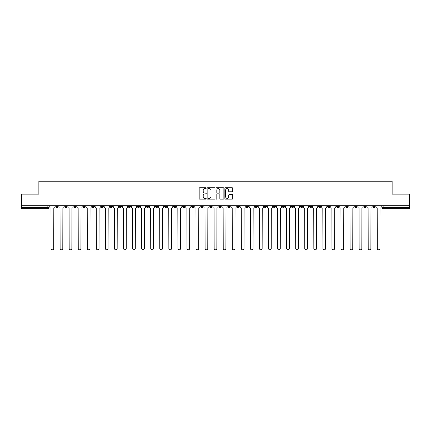 <?xml version="1.0" encoding="UTF-8"?>
<svg xmlns="http://www.w3.org/2000/svg" width="431" height="431" viewBox="0 0 431 431"><rect width="100%" height="100%" fill="white"/><g stroke="black" fill="none" stroke-linecap="round" stroke-linejoin="round"><path stroke-width="0.65" d="M206.207 188.153A0.399 0.399 0 0 0 205.808 187.754L199.747 187.754A0.571 0.571 0 0 0 199.181 188.325L199.181 198.589A0.571 0.571 0 0 0 199.747 199.16L205.808 199.16A0.399 0.399 0 0 0 206.207 198.761A0.399 0.399 0 0 0 205.808 198.357L205.021 198.357A1.826 1.826 0 0 1 203.2 196.536L203.2 195.679A1.826 1.826 0 0 1 205.021 193.853L205.808 193.853A0.399 0.399 0 0 0 206.207 193.454A0.399 0.399 0 0 0 205.808 193.056L205.021 193.056A1.826 1.826 0 0 1 203.2 191.235L203.2 190.378A1.826 1.826 0 0 1 205.021 188.552L205.808 188.552A0.399 0.399 0 0 0 206.207 188.153M354.788 205.711L354.788 206.352L357.116 206.352A1.164 1.164 0 0 1 355.952 207.516A1.164 1.164 0 0 1 354.788 206.352L354.788 205.711M300.423 205.711L300.423 206.352L302.745 206.352A1.164 1.164 0 0 1 301.581 207.516A1.164 1.164 0 0 1 300.423 206.352L300.423 205.711M291.361 205.711L291.361 206.352L293.683 206.352A1.164 1.164 0 0 1 292.52 207.516A1.164 1.164 0 0 1 291.361 206.352L291.361 205.711M236.991 205.711L236.991 206.352L239.313 206.352A1.164 1.164 0 0 1 238.154 207.516A1.164 1.164 0 0 1 236.991 206.352L236.991 205.711M227.929 205.711L227.929 206.352L230.256 206.352A1.164 1.164 0 0 1 229.093 207.516A1.164 1.164 0 0 1 227.929 206.352L227.929 205.711M218.867 205.711L218.867 206.352L221.195 206.352A1.164 1.164 0 0 1 220.031 207.516A1.164 1.164 0 0 1 218.867 206.352L218.867 205.711M200.744 205.711L200.744 206.352L203.071 206.352A1.164 1.164 0 0 1 201.907 207.516A1.164 1.164 0 0 1 200.744 206.352L200.744 205.711M182.625 206.352L182.625 205.711L182.625 206.352A1.164 1.164 0 0 0 183.784 207.516A1.164 1.164 0 0 1 182.625 206.352L184.947 206.352A1.164 1.164 0 0 1 183.784 207.516A1.164 1.164 0 0 0 184.947 206.352L184.947 205.711L184.947 206.352M173.564 206.352L173.564 205.711L173.564 206.352A1.164 1.164 0 0 0 174.722 207.516A1.164 1.164 0 0 1 173.564 206.352L175.886 206.352A1.164 1.164 0 0 1 174.722 207.516M164.502 206.352L164.502 205.711L164.502 206.352A1.164 1.164 0 0 0 165.66 207.516A1.164 1.164 0 0 1 164.502 206.352L166.824 206.352A1.164 1.164 0 0 1 165.66 207.516A1.164 1.164 0 0 0 166.824 206.352L166.824 205.711L166.824 206.352M155.44 205.711L155.44 206.352L157.762 206.352A1.164 1.164 0 0 1 156.598 207.516A1.164 1.164 0 0 1 155.44 206.352L155.44 205.711M146.378 205.711L146.378 206.352L148.7 206.352A1.164 1.164 0 0 1 147.537 207.516A1.164 1.164 0 0 1 146.378 206.352L146.378 205.711M137.317 205.711L137.317 206.352L139.639 206.352A1.164 1.164 0 0 1 138.48 207.516A1.164 1.164 0 0 1 137.317 206.352L137.317 205.711M128.255 206.352L128.255 205.711L128.255 206.352A1.164 1.164 0 0 0 129.419 207.516A1.164 1.164 0 0 1 128.255 206.352L130.577 206.352A1.164 1.164 0 0 1 129.419 207.516M110.131 206.352L110.131 205.711L110.131 206.352A1.164 1.164 0 0 0 111.295 207.516A1.164 1.164 0 0 1 110.131 206.352L112.453 206.352A1.164 1.164 0 0 1 111.295 207.516A1.164 1.164 0 0 0 112.453 206.352L112.453 205.711L112.453 206.352M101.069 206.352L101.069 205.711L101.069 206.352A1.164 1.164 0 0 0 102.233 207.516A1.164 1.164 0 0 1 101.069 206.352L103.392 206.352A1.164 1.164 0 0 1 102.233 207.516A1.164 1.164 0 0 0 103.392 206.352L103.392 205.711L103.392 206.352M92.008 206.352L92.008 205.711L92.008 206.352A1.164 1.164 0 0 0 93.171 207.516A1.164 1.164 0 0 1 92.008 206.352L94.33 206.352A1.164 1.164 0 0 1 93.171 207.516A1.164 1.164 0 0 0 94.33 206.352L94.33 205.711L94.33 206.352M82.946 206.352L82.946 205.711L82.946 206.352A1.164 1.164 0 0 0 84.11 207.516A1.164 1.164 0 0 1 82.946 206.352L85.268 206.352A1.164 1.164 0 0 1 84.11 207.516M73.884 206.352L73.884 205.711L73.884 206.352A1.164 1.164 0 0 0 75.048 207.516A1.164 1.164 0 0 1 73.884 206.352L76.212 206.352A1.164 1.164 0 0 1 75.048 207.516A1.164 1.164 0 0 0 76.212 206.352L76.212 205.711L76.212 206.352M64.822 206.352L64.822 205.711L64.822 206.352A1.164 1.164 0 0 0 65.986 207.516A1.164 1.164 0 0 1 64.822 206.352L67.15 206.352A1.164 1.164 0 0 1 65.986 207.516A1.164 1.164 0 0 0 67.15 206.352L67.15 205.711L67.15 206.352M232.164 191.773A0.571 0.571 0 0 0 232.735 191.202L232.735 188.325A0.571 0.571 0 0 0 232.164 187.754L225.435 187.754A0.571 0.571 0 0 0 224.863 188.325L224.863 198.589A0.571 0.571 0 0 0 225.435 199.16L232.164 199.16A0.571 0.571 0 0 0 232.735 198.589L232.735 195.108A0.571 0.571 0 0 0 232.164 194.537L229.281 194.537A0.571 0.571 0 0 0 228.716 195.108L228.716 196.832A1.525 1.525 0 0 1 227.191 198.357A1.525 1.525 0 0 1 225.661 196.832L225.661 190.076A1.525 1.525 0 0 1 227.191 188.552A1.525 1.525 0 0 1 228.716 190.076L228.716 191.202A0.571 0.571 0 0 0 229.281 191.773L232.164 191.773M21.55 205.711L21.55 194.155L38.86 194.155L38.86 181.198L392.14 181.198L392.14 194.155L409.45 194.155L409.45 205.711L21.55 205.711L21.55 207.516L49.026 207.516L49.026 205.711M214.999 188.325A0.571 0.571 0 0 0 214.433 187.754L207.704 187.754A0.571 0.571 0 0 0 207.133 188.325L207.133 198.589A0.571 0.571 0 0 0 207.704 199.16L214.433 199.16A0.571 0.571 0 0 0 214.999 198.589L214.999 188.325M216.567 187.754L223.296 187.754A0.571 0.571 0 0 1 223.867 188.325L223.867 198.589A0.571 0.571 0 0 1 223.296 199.16L220.419 199.16A0.571 0.571 0 0 1 219.848 198.589L219.848 194.424A0.571 0.571 0 0 0 219.277 193.853L217.369 193.853A0.571 0.571 0 0 0 216.798 194.424L216.798 198.761A0.399 0.399 0 0 1 216.4 199.16A0.399 0.399 0 0 1 216.001 198.761L216.001 188.325A0.571 0.571 0 0 1 216.567 187.754M381.974 205.711L381.974 207.516L409.45 207.516L409.45 208.674L383.137 208.674A1.164 1.164 0 0 1 381.974 207.516M409.45 205.711L409.45 207.516M49.026 207.516A1.164 1.164 0 0 1 47.863 208.674L21.55 208.674L21.55 207.516M375.239 205.711L375.239 206.352A1.164 1.164 0 0 1 374.076 207.516A1.164 1.164 0 0 1 372.912 206.352A1.164 1.164 0 0 0 374.076 207.516M372.912 205.711L372.912 206.352L375.239 206.352M366.178 205.711L366.178 206.352A1.164 1.164 0 0 1 365.014 207.516A1.164 1.164 0 0 1 363.85 206.352L366.178 206.352M363.85 205.711L363.85 206.352M357.116 205.711L357.116 206.352A1.164 1.164 0 0 1 355.952 207.516M348.054 205.711L348.054 206.352A1.164 1.164 0 0 1 346.89 207.516A1.164 1.164 0 0 1 345.732 206.352L348.054 206.352M345.732 205.711L345.732 206.352M338.992 205.711L338.992 206.352A1.164 1.164 0 0 1 337.829 207.516A1.164 1.164 0 0 1 336.67 206.352L338.992 206.352M336.67 205.711L336.67 206.352M329.93 205.711L329.93 206.352A1.164 1.164 0 0 1 328.767 207.516A1.164 1.164 0 0 1 327.608 206.352A1.164 1.164 0 0 0 328.767 207.516M327.608 205.711L327.608 206.352L329.93 206.352M320.869 205.711L320.869 206.352A1.164 1.164 0 0 1 319.705 207.516A1.164 1.164 0 0 1 318.547 206.352L320.869 206.352M318.547 205.711L318.547 206.352M311.807 205.711L311.807 206.352A1.164 1.164 0 0 1 310.643 207.516A1.164 1.164 0 0 1 309.485 206.352L311.807 206.352M309.485 205.711L309.485 206.352M302.745 205.711L302.745 206.352M293.683 205.711L293.683 206.352L293.683 205.711M284.622 205.711L284.622 206.352A1.164 1.164 0 0 1 283.463 207.516A1.164 1.164 0 0 1 282.3 206.352L284.622 206.352M282.3 205.711L282.3 206.352M275.56 205.711L275.56 206.352A1.164 1.164 0 0 1 274.402 207.516A1.164 1.164 0 0 1 273.238 206.352L275.56 206.352M273.238 205.711L273.238 206.352M266.498 205.711L266.498 206.352A1.164 1.164 0 0 1 265.34 207.516A1.164 1.164 0 0 1 264.176 206.352L266.498 206.352M264.176 205.711L264.176 206.352M257.436 205.711L257.436 206.352A1.164 1.164 0 0 1 256.278 207.516A1.164 1.164 0 0 1 255.114 206.352L257.436 206.352M255.114 205.711L255.114 206.352M248.375 205.711L248.375 206.352A1.164 1.164 0 0 1 247.216 207.516A1.164 1.164 0 0 1 246.053 206.352L248.375 206.352M246.053 205.711L246.053 206.352M239.313 205.711L239.313 206.352A1.164 1.164 0 0 1 238.154 207.516M230.256 205.711L230.256 206.352M221.195 206.352L221.195 205.711L221.195 206.352A1.164 1.164 0 0 1 220.031 207.516M212.133 205.711L212.133 206.352A1.164 1.164 0 0 1 210.969 207.516A1.164 1.164 0 0 1 209.805 206.352A1.164 1.164 0 0 0 210.969 207.516A1.164 1.164 0 0 0 212.133 206.352L209.805 206.352L209.805 205.711M203.071 206.352L203.071 205.711L203.071 206.352A1.164 1.164 0 0 1 201.907 207.516M194.009 205.711L194.009 206.352A1.164 1.164 0 0 1 192.846 207.516A1.164 1.164 0 0 1 191.687 206.352A1.164 1.164 0 0 0 192.846 207.516M191.687 205.711L191.687 206.352L194.009 206.352M175.886 205.711L175.886 206.352L175.886 205.711M157.762 206.352L157.762 205.711L157.762 206.352A1.164 1.164 0 0 1 156.598 207.516M148.7 206.352L148.7 205.711L148.7 206.352A1.164 1.164 0 0 1 147.537 207.516M139.639 206.352L139.639 205.711L139.639 206.352A1.164 1.164 0 0 1 138.48 207.516M130.577 205.711L130.577 206.352L130.577 205.711M121.515 206.352L121.515 205.711L121.515 206.352A1.164 1.164 0 0 1 120.357 207.516A1.164 1.164 0 0 1 119.193 206.352L121.515 206.352A1.164 1.164 0 0 1 120.357 207.516M119.193 205.711L119.193 206.352M85.268 205.711L85.268 206.352L85.268 205.711M58.088 205.711L58.088 206.352A1.164 1.164 0 0 1 56.924 207.516A1.164 1.164 0 0 1 55.761 206.352A1.164 1.164 0 0 0 56.924 207.516A1.164 1.164 0 0 0 58.088 206.352L58.088 205.711M55.761 205.711L55.761 206.352L58.088 206.352M208.329 188.552A0.399 0.399 0 0 0 207.931 188.95L207.931 197.958A0.399 0.399 0 0 0 208.329 198.357L209.159 198.357A1.826 1.826 0 0 0 210.98 196.536L210.98 190.378A1.826 1.826 0 0 0 209.159 188.552L208.329 188.552M219.848 190.109A1.525 1.525 0 0 0 218.323 188.584A1.525 1.525 0 0 0 216.798 190.109L216.798 192.485A0.571 0.571 0 0 0 217.369 193.056L219.277 193.056A0.571 0.571 0 0 0 219.848 192.485L219.848 190.109M49.807 206.934L49.807 205.711L49.807 206.934A1.164 1.164 0 0 0 50.971 208.092L51.057 248.466A1.336 1.336 0 0 0 52.393 249.802A1.336 1.336 0 0 0 53.73 248.466L53.816 208.092A1.164 1.164 0 0 0 54.979 206.934L54.979 205.711L54.979 206.934M50.971 208.092L51.057 248.466M53.73 248.466L53.816 208.092M58.869 206.934L58.869 205.711L58.869 206.934A1.164 1.164 0 0 0 60.033 208.092L60.119 248.466A1.336 1.336 0 0 0 61.455 249.802A1.336 1.336 0 0 0 62.791 248.466L62.878 208.092A1.164 1.164 0 0 0 64.041 206.934L64.041 205.711L64.041 206.934M67.931 206.934L67.931 205.711L67.931 206.934A1.164 1.164 0 0 0 69.095 208.092L69.181 248.466A1.336 1.336 0 0 0 70.517 249.802A1.336 1.336 0 0 0 71.853 248.466L71.939 208.092A1.164 1.164 0 0 0 73.103 206.934L73.103 205.711L73.103 206.934M60.033 208.092L60.119 248.466M62.791 248.466L62.878 208.092M69.095 208.092L69.181 248.466M71.853 248.466L71.939 208.092M76.993 206.934L76.993 205.711L76.993 206.934A1.164 1.164 0 0 0 78.156 208.092L78.243 248.466A1.336 1.336 0 0 0 79.579 249.802A1.336 1.336 0 0 0 80.915 248.466L81.001 208.092A1.164 1.164 0 0 0 82.165 206.934L82.165 205.711L82.165 206.934M86.055 206.934L86.055 205.711L86.055 206.934A1.164 1.164 0 0 0 87.218 208.092L87.304 248.466A1.336 1.336 0 0 0 88.641 249.802A1.336 1.336 0 0 0 89.977 248.466L90.063 208.092A1.164 1.164 0 0 0 91.227 206.934L91.227 205.711L91.227 206.934M95.116 206.934L95.116 205.711L95.116 206.934A1.164 1.164 0 0 0 96.28 208.092L96.366 248.466A1.336 1.336 0 0 0 97.702 249.802A1.336 1.336 0 0 0 99.038 248.466L99.125 208.092A1.164 1.164 0 0 0 100.288 206.934L100.288 205.711L100.288 206.934M78.156 208.092L78.243 248.466M80.915 248.466L81.001 208.092M87.218 208.092L87.304 248.466M89.977 248.466L90.063 208.092M96.28 208.092L96.366 248.466M99.038 248.466L99.125 208.092M104.178 206.934L104.178 205.711L104.178 206.934A1.164 1.164 0 0 0 105.342 208.092L105.428 248.466A1.336 1.336 0 0 0 106.764 249.802A1.336 1.336 0 0 0 108.1 248.466L108.186 208.092A1.164 1.164 0 0 0 109.345 206.934L109.345 205.711L109.345 206.934M105.342 208.092L105.428 248.466M108.1 248.466L108.186 208.092M113.24 206.934L113.24 205.711L113.24 206.934A1.164 1.164 0 0 0 114.404 208.092L114.49 248.466A1.336 1.336 0 0 0 115.826 249.802A1.336 1.336 0 0 0 117.162 248.466L117.248 208.092A1.164 1.164 0 0 0 118.406 206.934L118.406 205.711L118.406 206.934M114.404 208.092L114.49 248.466M117.162 248.466L117.248 208.092M122.302 206.934L122.302 205.711L122.302 206.934A1.164 1.164 0 0 0 123.46 208.092L123.552 248.466A1.336 1.336 0 0 0 124.888 249.802A1.336 1.336 0 0 0 126.224 248.466L126.31 208.092A1.164 1.164 0 0 0 127.468 206.934L127.468 205.711L127.468 206.934M123.46 208.092L123.552 248.466M126.224 248.466L126.31 208.092M131.363 206.934L131.363 205.711L131.363 206.934A1.164 1.164 0 0 0 132.522 208.092L132.613 248.466A1.336 1.336 0 0 0 133.949 249.802A1.336 1.336 0 0 0 135.286 248.466L135.372 208.092A1.164 1.164 0 0 0 136.53 206.934L136.53 205.711L136.53 206.934M132.522 208.092L132.613 248.466M135.286 248.466L135.372 208.092M140.425 206.934L140.425 205.711L140.425 206.934A1.164 1.164 0 0 0 141.583 208.092L141.67 248.466A1.336 1.336 0 0 0 143.006 249.802A1.336 1.336 0 0 0 144.342 248.466L144.433 208.092A1.164 1.164 0 0 0 145.592 206.934L145.592 205.711L145.592 206.934M149.487 206.934L149.487 205.711L149.487 206.934A1.164 1.164 0 0 0 150.645 208.092L150.731 248.466A1.336 1.336 0 0 0 152.068 249.802A1.336 1.336 0 0 0 153.404 248.466L153.495 208.092A1.164 1.164 0 0 0 154.654 206.934L154.654 205.711L154.654 206.934M158.549 206.934L158.549 205.711L158.549 206.934A1.164 1.164 0 0 0 159.707 208.092L159.793 248.466A1.336 1.336 0 0 0 161.129 249.802A1.336 1.336 0 0 0 162.465 248.466L162.557 208.092A1.164 1.164 0 0 0 163.715 206.934L163.715 205.711L163.715 206.934M167.611 206.934L167.611 205.711L167.611 206.934A1.164 1.164 0 0 0 168.769 208.092L168.855 248.466A1.336 1.336 0 0 0 170.191 249.802A1.336 1.336 0 0 0 171.527 248.466L171.613 208.092A1.164 1.164 0 0 0 172.777 206.934L172.777 205.711L172.777 206.934M176.667 206.934L176.667 205.711L176.667 206.934A1.164 1.164 0 0 0 177.831 208.092L177.917 248.466A1.336 1.336 0 0 0 179.253 249.802A1.336 1.336 0 0 0 180.589 248.466L180.675 208.092A1.164 1.164 0 0 0 181.839 206.934L181.839 205.711L181.839 206.934M185.729 206.934L185.729 205.711L185.729 206.934A1.164 1.164 0 0 0 186.892 208.092L186.979 248.466A1.336 1.336 0 0 0 188.315 249.802A1.336 1.336 0 0 0 189.651 248.466L189.737 208.092A1.164 1.164 0 0 0 190.901 206.934L190.901 205.711L190.901 206.934M141.583 208.092L141.67 248.466M144.342 248.466L144.433 208.092M150.645 208.092L150.731 248.466M153.404 248.466L153.495 208.092M159.707 208.092L159.793 248.466M162.465 248.466L162.557 208.092M168.769 208.092L168.855 248.466M171.527 248.466L171.613 208.092M177.831 208.092L177.917 248.466M180.589 248.466L180.675 208.092M186.892 208.092L186.979 248.466M189.651 248.466L189.737 208.092M194.79 206.934L194.79 205.711L194.79 206.934A1.164 1.164 0 0 0 195.954 208.092L196.04 248.466A1.336 1.336 0 0 0 197.376 249.802A1.336 1.336 0 0 0 198.713 248.466L198.799 208.092A1.164 1.164 0 0 0 199.962 206.934L199.962 205.711L199.962 206.934M195.954 208.092L196.04 248.466M198.713 248.466L198.799 208.092M203.852 206.934L203.852 205.711L203.852 206.934A1.164 1.164 0 0 0 205.016 208.092L205.102 248.466A1.336 1.336 0 0 0 206.438 249.802A1.336 1.336 0 0 0 207.774 248.466L207.861 208.092A1.164 1.164 0 0 0 209.024 206.934L209.024 205.711L209.024 206.934M205.016 208.092L205.102 248.466M207.774 248.466L207.861 208.092M212.914 206.934L212.914 205.711L212.914 206.934A1.164 1.164 0 0 0 214.078 208.092L214.164 248.466A1.336 1.336 0 0 0 215.5 249.802A1.336 1.336 0 0 0 216.836 248.466L216.922 208.092A1.164 1.164 0 0 0 218.086 206.934L218.086 205.711L218.086 206.934M214.078 208.092L214.164 248.466M216.836 248.466L216.922 208.092M221.976 206.934L221.976 205.711L221.976 206.934A1.164 1.164 0 0 0 223.139 208.092L223.226 248.466A1.336 1.336 0 0 0 224.562 249.802A1.336 1.336 0 0 0 225.898 248.466L225.984 208.092A1.164 1.164 0 0 0 227.148 206.934L227.148 205.711L227.148 206.934M223.139 208.092L223.226 248.466M225.898 248.466L225.984 208.092M231.038 206.934L231.038 205.711L231.038 206.934A1.164 1.164 0 0 0 232.201 208.092L232.287 248.466A1.336 1.336 0 0 0 233.624 249.802A1.336 1.336 0 0 0 234.96 248.466L235.046 208.092A1.164 1.164 0 0 0 236.21 206.934L236.21 205.711L236.21 206.934M232.201 208.092L232.287 248.466M234.96 248.466L235.046 208.092M240.099 206.934L240.099 205.711L240.099 206.934A1.164 1.164 0 0 0 241.263 208.092L241.349 248.466A1.336 1.336 0 0 0 242.685 249.802A1.336 1.336 0 0 0 244.021 248.466L244.108 208.092A1.164 1.164 0 0 0 245.271 206.934L245.271 205.711L245.271 206.934M241.263 208.092L241.349 248.466M244.021 248.466L244.108 208.092M249.161 206.934L249.161 205.711L249.161 206.934A1.164 1.164 0 0 0 250.325 208.092L250.411 248.466A1.336 1.336 0 0 0 251.747 249.802A1.336 1.336 0 0 0 253.083 248.466L253.169 208.092A1.164 1.164 0 0 0 254.333 206.934L254.333 205.711L254.333 206.934M250.325 208.092L250.411 248.466M253.083 248.466L253.169 208.092M258.223 206.934L258.223 205.711L258.223 206.934A1.164 1.164 0 0 0 259.387 208.092L259.473 248.466A1.336 1.336 0 0 0 260.809 249.802A1.336 1.336 0 0 0 262.145 248.466L262.231 208.092A1.164 1.164 0 0 0 263.389 206.934L263.389 205.711L263.389 206.934M259.387 208.092L259.473 248.466M262.145 248.466L262.231 208.092M267.285 206.934L267.285 205.711L267.285 206.934A1.164 1.164 0 0 0 268.443 208.092L268.535 248.466A1.336 1.336 0 0 0 269.871 249.802A1.336 1.336 0 0 0 271.207 248.466L271.293 208.092A1.164 1.164 0 0 0 272.451 206.934L272.451 205.711L272.451 206.934M268.443 208.092L268.535 248.466M271.207 248.466L271.293 208.092M276.346 206.934L276.346 205.711L276.346 206.934A1.164 1.164 0 0 0 277.505 208.092L277.596 248.466A1.336 1.336 0 0 0 278.932 249.802A1.336 1.336 0 0 0 280.269 248.466L280.355 208.092A1.164 1.164 0 0 0 281.513 206.934L281.513 205.711L281.513 206.934M277.505 208.092L277.596 248.466M280.269 248.466L280.355 208.092M285.408 206.934L285.408 205.711L285.408 206.934A1.164 1.164 0 0 0 286.567 208.092L286.658 248.466A1.336 1.336 0 0 0 287.994 249.802A1.336 1.336 0 0 0 289.33 248.466L289.416 208.092A1.164 1.164 0 0 0 290.575 206.934L290.575 205.711L290.575 206.934M286.567 208.092L286.658 248.466M289.33 248.466L289.416 208.092M294.47 206.934L294.47 205.711L294.47 206.934A1.164 1.164 0 0 0 295.628 208.092L295.714 248.466A1.336 1.336 0 0 0 297.051 249.802A1.336 1.336 0 0 0 298.387 248.466L298.478 208.092A1.164 1.164 0 0 0 299.637 206.934L299.637 205.711L299.637 206.934M295.628 208.092L295.714 248.466M298.387 248.466L298.478 208.092M303.532 206.934L303.532 205.711L303.532 206.934A1.164 1.164 0 0 0 304.69 208.092L304.776 248.466A1.336 1.336 0 0 0 306.112 249.802A1.336 1.336 0 0 0 307.448 248.466L307.54 208.092A1.164 1.164 0 0 0 308.698 206.934L308.698 205.711L308.698 206.934M304.69 208.092L304.776 248.466M307.448 248.466L307.54 208.092M312.594 206.934L312.594 205.711L312.594 206.934A1.164 1.164 0 0 0 313.752 208.092L313.838 248.466A1.336 1.336 0 0 0 315.174 249.802A1.336 1.336 0 0 0 316.51 248.466L316.596 208.092A1.164 1.164 0 0 0 317.76 206.934L317.76 205.711L317.76 206.934M313.752 208.092L313.838 248.466M316.51 248.466L316.596 208.092M321.655 206.934L321.655 205.711L321.655 206.934A1.164 1.164 0 0 0 322.814 208.092L322.9 248.466A1.336 1.336 0 0 0 324.236 249.802A1.336 1.336 0 0 0 325.572 248.466L325.658 208.092A1.164 1.164 0 0 0 326.822 206.934L326.822 205.711L326.822 206.934M322.814 208.092L322.9 248.466M325.572 248.466L325.658 208.092M330.712 206.934L330.712 205.711L330.712 206.934A1.164 1.164 0 0 0 331.875 208.092L331.962 248.466A1.336 1.336 0 0 0 333.298 249.802A1.336 1.336 0 0 0 334.634 248.466L334.72 208.092A1.164 1.164 0 0 0 335.884 206.934L335.884 205.711L335.884 206.934M331.875 208.092L331.962 248.466M334.634 248.466L334.72 208.092M339.773 206.934L339.773 205.711L339.773 206.934A1.164 1.164 0 0 0 340.937 208.092L341.023 248.466A1.336 1.336 0 0 0 342.359 249.802A1.336 1.336 0 0 0 343.696 248.466L343.782 208.092A1.164 1.164 0 0 0 344.945 206.934L344.945 205.711L344.945 206.934M340.937 208.092L341.023 248.466M343.696 248.466L343.782 208.092M348.835 206.934L348.835 205.711L348.835 206.934A1.164 1.164 0 0 0 349.999 208.092L350.085 248.466A1.336 1.336 0 0 0 351.421 249.802A1.336 1.336 0 0 0 352.757 248.466L352.844 208.092A1.164 1.164 0 0 0 354.007 206.934L354.007 205.711L354.007 206.934M349.999 208.092L350.085 248.466M352.757 248.466L352.844 208.092M357.897 206.934L357.897 205.711L357.897 206.934A1.164 1.164 0 0 0 359.061 208.092L359.147 248.466A1.336 1.336 0 0 0 360.483 249.802A1.336 1.336 0 0 0 361.819 248.466L361.905 208.092A1.164 1.164 0 0 0 363.069 206.934L363.069 205.711L363.069 206.934M359.061 208.092L359.147 248.466M361.819 248.466L361.905 208.092M366.959 206.934L366.959 205.711L366.959 206.934A1.164 1.164 0 0 0 368.122 208.092L368.209 248.466A1.336 1.336 0 0 0 369.545 249.802A1.336 1.336 0 0 0 370.881 248.466L370.967 208.092A1.164 1.164 0 0 0 372.131 206.934L372.131 205.711L372.131 206.934M368.122 208.092L368.209 248.466M370.881 248.466L370.967 208.092M376.021 206.934L376.021 205.711L376.021 206.934A1.164 1.164 0 0 0 377.184 208.092L377.27 248.466A1.336 1.336 0 0 0 378.607 249.802A1.336 1.336 0 0 0 379.943 248.466L380.029 208.092A1.164 1.164 0 0 0 381.193 206.934L381.193 205.711L381.193 206.934M377.184 208.092L377.27 248.466M379.943 248.466L380.029 208.092M47.863 205.711L47.863 208.674M383.137 205.711L383.137 208.674"/></g></svg>
